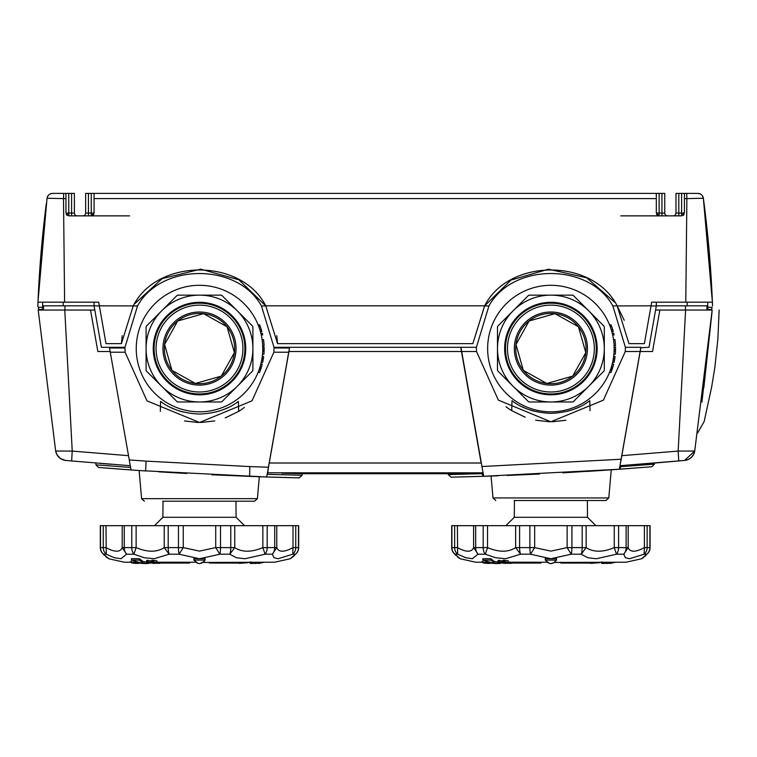 <?xml version="1.0" encoding="UTF-8"?>
<svg xmlns="http://www.w3.org/2000/svg" width="757" height="757" viewBox="0 0 757 757"><rect width="100%" height="100%" fill="white"/><g stroke="black" fill="none" stroke-linecap="round" stroke-linejoin="round"><path stroke-width="1.14" d="M85.636 193.385L88.446 193.385L88.446 213.058L85.636 213.058A2.81 2.81 0 0 1 82.825 215.868A2.81 2.81 0 0 0 85.636 213.058L85.636 193.385M661.94 193.385L664.75 193.385L664.75 213.058L661.94 213.058L661.94 193.385L88.446 193.385M612.744 193.385L621.175 193.385M452.279 525.67L649.506 525.67M451.901 525.67L451.901 547.614L457.379 547.614C466.236 552.383 471.649 552.383 473.608 547.614L478.027 554.2L472.321 558.751L465.725 557.701L457.654 554.2L454.995 554.2L459.783 558.486M475.67 525.67L475.67 547.614L487.536 547.614C498.882 552.383 508.25 552.383 515.64 547.614L520.579 554.2L505.544 558.751L495.542 557.701L485.303 554.2L478.027 554.2A8.431 6.264 90 0 1 475.67 547.614L473.608 547.614L473.608 525.67M519.605 525.67L519.605 547.614L534.66 547.614L550.897 551.115L567.125 547.614L571.261 554.2L550.897 558.751L530.525 554.2L520.579 554.2A8.431 2.612 90 0 1 519.605 547.614L515.64 547.614L515.64 525.67M571.923 525.67L571.923 547.614L586.145 547.614C593.507 552.383 602.875 552.383 614.258 547.614L616.482 554.2L596.27 558.751L587.706 557.701L581.206 554.2L571.261 554.2A8.431 1.751 90 0 0 571.923 547.614L567.125 547.614L567.125 525.67M618.601 525.67L618.601 547.614L628.178 547.614C630.127 552.383 635.53 552.383 644.406 547.614L644.131 554.2L629.474 558.751L625.367 557.701L623.768 554.2L616.482 554.2A8.431 5.64 90 0 0 618.601 547.614L614.258 547.614L614.258 525.67M554.219 562.442L626.096 562.214L641.624 558.751L646.8 554.2L644.131 554.2A8.431 8.024 90 0 0 647.14 547.614L644.406 547.614L644.406 525.67M497.718 563.615L497.718 562.214L494.16 561.334L490.763 558.704L482.805 558.704L482.805 560.104L493.876 563.397L497.718 563.615L494.16 562.744L490.763 560.104L482.805 560.104M508.751 562.214L547.264 562.214M451.711 525.67L451.711 547.614A8.431 8.431 0 0 0 453.642 552.979L454.995 554.2A8.431 8.251 90 0 1 451.901 547.614L451.711 547.614A8.431 8.431 0 0 0 453.632 552.97L460.161 558.751L475.689 562.214L488.114 562.214M452.393 550.5L452.677 551.351M457.379 525.67L457.654 554.2A8.431 8.024 90 0 1 454.645 547.614L454.645 525.67M487.536 525.67L487.536 547.614L485.303 554.2A8.431 5.64 90 0 1 483.184 547.614L483.184 525.67M534.66 525.67L534.66 547.614L530.525 554.2A8.431 1.751 90 0 1 529.872 547.614L529.872 525.67M586.145 525.67L586.145 547.614L581.206 554.2A8.431 2.612 90 0 0 582.18 547.614L582.18 525.67M628.178 525.67L628.178 547.614L623.768 554.2A8.431 6.264 90 0 0 626.115 547.614L626.115 525.67M647.14 525.67L647.14 547.614L650.074 547.614A8.431 8.431 0 0 1 648.143 552.979L646.8 554.2A8.431 8.251 90 0 0 649.894 547.614L649.894 525.67M643.005 557.748L642.002 558.486M650.074 525.67L650.074 547.614A8.431 8.431 0 0 1 648.143 552.979L644.633 556.376M556.518 560.104L556.518 558.704L545.267 558.704L545.267 560.104L549.421 563.397L550.897 563.615L553.774 562.744L556.518 560.104L545.267 560.104M503.273 561.703L503.273 560.218L508.25 560.833L508.751 562.536L504.143 561.703L503.273 561.703L504.332 562.3L503.377 562.29L507.692 563.445L508.751 562.536M498.021 560.502L502.743 560.89L502.743 562.347L498.021 561.978L498.021 560.502L498.655 561.06L498.021 560.502M498.655 562.517L505.534 563.445L502.042 562.924L502.042 561.486L503.642 561.334M551.333 563.596L549.44 563.397M553.235 563.038L552.752 563.255M606.338 562.214L606.338 563.445L610.066 563.132M607.105 562.214L607.105 563.454M610.066 562.214L610.066 563.454L615.63 562.214M610.776 562.214L610.776 563.454M602.913 562.063L602.913 563.473L606.338 563.284M601.522 563.322L601.522 561.921L601.522 563.322L602.913 563.473M560.795 562.214L560.795 563.066L590.611 563.066M590.611 562.214L590.611 563.369L599.667 562.697L599.667 562.214M548.551 563.038L546.62 561.647M490.763 558.704L490.763 560.104M498.295 561.618L498.097 563.293L500.528 563.293L498.097 563.293M500.339 563.473L500.528 562.962M497.718 563.445L499.554 563.445M482.786 561.363L482.786 562.773L485.88 563.322L489.647 563.388L489.647 561.978M481.887 561.599L482.786 562.773M488.776 562.063L488.776 563.473M540.99 562.214L540.99 563.066L511.174 563.066M505.534 563.019L506.196 563.076M508.515 563.236L511.174 563.369L511.174 562.214M489.647 563.104L494.33 563.445M504.143 561.703L504.143 560.227M505.193 562.309L505.193 560.842M508.25 562.29L508.25 560.833M503.377 562.29L503.377 561.77M499.185 561.666L499.185 560.18M502.79 561.306L502.79 562.754L499.478 562.498L499.686 561.931L502.743 562.347M499.478 561.051L499.686 561.931M505.534 563.445L505.534 562.839M505.695 562.546L507.9 562.536L507.682 563.255L505.695 562.546M507.682 563.255L507.682 562.536M610.151 326.447L611.315 329.834L612.782 329.834L611.656 326.447L610.151 326.447M550.897 411.817A63.257 63.257 0 0 0 614.145 348.561A63.257 63.257 0 0 0 550.897 285.304A63.257 63.257 0 0 0 487.64 348.561A63.257 63.257 0 0 0 550.897 411.817M610.965 368.385L610.483 369.766L611.978 369.766L612.441 368.385L610.965 368.385M611.419 366.927L610.984 368.309L612.46 368.309L612.886 366.927L611.419 366.927M613.038 360.351L612.602 362.471L614.041 362.471L614.466 360.351L613.038 360.351M613.643 356.5L613.34 358.629L614.76 358.629L615.062 356.5L613.643 356.5M613.889 354.238L615.299 354.238A64.657 64.657 0 0 0 615.498 351.144L615.536 347.208L614.135 347.368M614.135 347.208L614.135 349.545L615.545 349.545M612.782 329.834A64.657 64.657 0 0 1 613.265 331.528L611.807 331.528M612.29 328.292A64.657 64.657 0 0 0 611.041 324.829L609.527 324.829M612.271 333.26L613.719 333.26A64.657 64.657 0 0 1 614.088 334.887L612.65 334.887M613.501 339.533L614.921 339.533A64.657 64.657 0 0 1 615.498 345.807L614.088 345.807M614.466 360.351A64.657 64.657 0 0 0 614.76 358.629M612.441 368.385A64.657 64.657 0 0 1 610.956 372.51L609.432 372.51M612.46 368.309A64.657 64.657 0 0 0 613.634 364.183L612.186 364.183M614.041 362.471A64.657 64.657 0 0 0 614.429 360.587M614.807 358.373A64.657 64.657 0 0 0 615.062 356.5M613.378 358.373L612.99 360.587M523.333 370.362L546.819 383.468L572.689 376.125L585.795 352.63L578.452 326.759L554.966 313.653L529.096 320.996L515.99 344.482L523.333 370.362M550.897 303.15A45.411 45.411 0 0 1 596.298 348.561A45.411 45.411 0 0 1 550.897 393.971A45.411 45.411 0 0 1 505.487 348.561A45.411 45.411 0 0 1 550.897 303.15M550.897 302.317A46.243 46.243 0 0 0 504.645 348.561A46.243 46.243 0 0 0 550.897 394.804A46.243 46.243 0 0 0 597.141 348.561A46.243 46.243 0 0 0 550.897 302.317M594.33 348.561A43.433 43.433 0 0 0 550.897 305.128A43.433 43.433 0 0 0 507.464 348.561A43.433 43.433 0 0 0 550.897 391.994A43.433 43.433 0 0 0 594.33 348.561M550.897 295.145A53.416 53.416 0 0 1 588.662 386.325A53.416 53.416 0 0 1 497.481 348.561A53.416 53.416 0 0 1 550.897 295.145L529.257 295.145A57.627 57.627 0 0 0 528.424 295.495L497.822 326.097A57.627 57.627 0 0 0 497.481 326.92L497.481 370.201A57.627 57.627 0 0 0 497.822 371.025L528.424 401.626A57.627 57.627 0 0 0 529.257 401.976L572.529 401.976A57.627 57.627 0 0 0 573.361 401.626L603.963 371.025A57.627 57.627 0 0 0 604.304 370.201L604.304 326.92A57.627 57.627 0 0 0 603.963 326.097L573.361 295.495A57.627 57.627 0 0 0 572.529 295.145L550.897 295.145M591.974 314.098L588.662 310.796M531.282 295.145L529.257 295.145M516.435 307.484L513.123 310.796M497.481 326.92L497.481 348.561M509.811 383.023L513.123 386.325M529.257 401.976L550.897 401.976M585.35 389.637L588.662 386.325M550.897 385.105A36.544 36.544 0 0 1 514.344 348.561A36.544 36.544 0 0 1 550.897 312.016A36.544 36.544 0 0 1 587.441 348.561A36.544 36.544 0 0 1 550.897 385.105M550.897 313.417A35.144 35.144 0 0 0 515.754 348.561A35.144 35.144 0 0 0 550.897 383.704A35.144 35.144 0 0 0 586.032 348.561A35.144 35.144 0 0 0 550.897 313.417M199.488 285.304A63.257 63.257 0 0 0 136.241 348.561A63.257 63.257 0 0 0 199.488 411.817A63.257 63.257 0 0 0 262.745 348.561A63.257 63.257 0 0 0 199.488 285.304M258.752 326.447L259.906 329.834L261.383 329.834L260.247 326.447L258.752 326.447M259.556 368.385L259.083 369.766L260.569 369.766L261.033 368.385L259.556 368.385M260.02 366.927L259.575 368.309L261.061 368.309L261.487 366.927L260.02 366.927M261.638 360.351L261.193 362.471L262.632 362.471L263.067 360.351L261.638 360.351M262.244 356.5L261.941 358.629L263.36 358.629L263.663 356.5L262.244 356.5M262.49 354.238L263.9 354.238A64.657 64.657 0 0 0 264.098 351.144L264.136 347.208L262.736 347.368M262.726 347.208L262.736 349.545L264.146 349.545M261.383 329.834A64.657 64.657 0 0 1 261.865 331.528L260.408 331.528M260.891 328.292A64.657 64.657 0 0 0 259.632 324.829L258.118 324.829M260.862 333.26L262.31 333.26A64.657 64.657 0 0 1 262.688 334.887L261.25 334.887M262.092 339.533L263.512 339.533A64.657 64.657 0 0 1 264.089 345.807L262.679 345.807M263.067 360.351A64.657 64.657 0 0 0 263.36 358.629M261.033 368.385A64.657 64.657 0 0 1 259.547 372.51L258.033 372.51M261.156 368.006A64.657 64.657 0 0 0 262.234 364.183L260.787 364.183M262.632 362.471A64.657 64.657 0 0 0 263.02 360.587M263.398 358.373A64.657 64.657 0 0 0 263.663 356.5M259.547 372.51A64.657 64.657 0 0 0 260.181 370.864M261.979 358.373L261.591 360.587M171.934 370.362L195.42 383.468L221.29 376.125L234.396 352.63L227.053 326.759L203.567 313.653L177.687 320.996L164.591 344.482L171.934 370.362M100.88 525.67L298.107 525.67M195.864 562.214L157.342 562.214L195.864 562.214M146.319 563.615L146.319 562.214L142.761 561.334L139.364 558.704L131.406 558.704L131.406 560.104L142.467 563.397L146.319 563.615L142.761 562.744L139.364 560.104L131.406 560.104M136.705 562.214L124.29 562.214L136.705 562.214M100.492 525.67L100.492 547.614L105.98 547.614C114.837 552.383 120.24 552.383 122.208 547.614L126.618 554.2L120.921 558.751L114.316 557.701L106.254 554.2L103.586 554.2L108.383 558.486M124.271 525.67L124.271 547.614L136.128 547.614C147.483 552.383 156.85 552.383 164.241 547.614L169.18 554.2L154.135 558.751L144.142 557.701L133.904 554.2L126.618 554.2A8.431 6.264 90 0 1 124.271 547.614L122.208 547.614L122.208 525.67M168.205 525.67L168.205 547.614L183.26 547.614L199.488 551.115L215.717 547.614L219.861 554.2L199.488 558.751L179.125 554.2L169.18 554.2A8.431 2.612 90 0 1 168.205 547.614L164.241 547.614L164.241 525.67M220.514 525.67L220.514 547.614L234.746 547.614C242.098 552.383 251.466 552.383 262.849 547.614L265.082 554.2L244.871 558.751L236.307 557.701L229.806 554.2L219.861 554.2A8.431 1.751 90 0 0 220.514 547.614L215.717 547.614L215.717 525.67M267.193 525.67L267.193 547.614L276.778 547.614C278.718 552.383 284.13 552.383 293.006 547.614L292.732 554.2L278.074 558.751L273.958 557.701L272.359 554.2L265.082 554.2A8.431 5.64 90 0 0 267.193 547.614L262.849 547.614L262.849 525.67M202.81 562.442L274.687 562.214L290.224 558.751L295.391 554.2L292.732 554.2A8.431 8.024 90 0 0 295.741 547.614L293.006 547.614L293.006 525.67M100.312 525.67L100.312 547.614A8.431 8.431 0 0 0 102.233 552.97L103.586 554.2A8.431 8.251 90 0 1 100.492 547.614L100.312 547.614A8.431 8.431 0 0 0 102.233 552.979L104.438 555.392M100.993 550.5L101.268 551.351M105.98 525.67L106.254 554.2A8.431 8.024 90 0 1 103.245 547.614L103.245 525.67M136.128 525.67L136.128 547.614L133.904 554.2A8.431 5.64 90 0 1 131.784 547.614L131.784 525.67M183.26 525.67L183.26 547.614L179.125 554.2A8.431 1.751 90 0 1 178.463 547.614L178.463 525.67M234.746 525.67L234.746 547.614L229.806 554.2A8.431 2.612 90 0 0 230.781 547.614L230.781 525.67M276.778 525.67L276.778 547.614L272.359 554.2A8.431 6.264 90 0 0 274.715 547.614L274.715 525.67M295.741 525.67L295.741 547.614L298.674 547.614A8.431 8.431 0 0 1 296.744 552.979L295.391 554.2A8.431 8.251 90 0 0 298.485 547.614L298.485 525.67M291.596 557.748L290.603 558.486M298.674 547.614L298.674 525.67L298.674 547.614A8.431 8.431 0 0 1 296.744 552.979L293.224 556.376M199.924 563.596L203.765 561.647L205.119 560.104L205.119 558.704L193.868 558.704L193.868 560.104L198.022 563.397M151.873 561.703L151.873 560.218L156.85 560.833L157.342 562.536L152.734 561.703L151.873 561.703L152.933 562.3L151.977 562.29L156.292 563.445L157.342 562.536M146.621 560.502L151.334 560.89L151.334 562.347L146.621 561.978L146.621 560.502L147.255 561.06L146.621 560.502M147.255 562.517L154.135 563.445L150.634 562.924L150.634 561.486L152.233 561.334M205.119 560.104L193.868 560.104M201.835 563.038L201.353 563.255M254.939 562.214L254.939 563.445L258.657 563.132M255.696 562.214L255.696 563.454M258.657 562.214L258.657 563.454L264.231 562.214M259.377 562.214L259.377 563.454M251.504 562.063L251.504 563.473L254.939 563.284M250.122 563.322L250.122 561.921L250.122 563.322L251.504 563.473M209.396 562.214L209.396 563.066L239.212 563.066M239.212 562.214L239.212 563.369L248.258 562.697L248.258 562.214M197.151 563.038L195.221 561.647M199.488 563.615L198.041 563.397L199.488 563.615M139.364 558.704L139.364 560.104M146.886 561.618L146.697 563.293L149.129 563.293L146.697 563.293M148.94 563.473L149.129 562.962M146.319 563.445L148.145 563.445M131.387 561.363L131.387 562.773L134.472 563.322L138.238 563.388L138.238 561.978M130.478 561.599L131.387 562.773M137.377 562.063L137.377 563.473M189.591 562.214L189.591 563.066L159.774 563.066M154.135 563.019L154.788 563.076M157.115 563.236L159.774 563.369L159.774 562.214M138.238 563.104L142.922 563.445M152.734 561.703L152.734 560.227M153.794 562.309L153.794 560.842M156.85 562.29L156.85 560.833M151.977 562.29L151.977 561.77M147.785 561.666L147.785 560.18M151.381 561.306L151.381 562.754L148.079 562.498L148.287 561.931L151.334 562.347M148.079 561.051L148.287 561.931M154.135 563.445L154.135 562.839M154.286 562.546L156.5 562.536L156.283 563.255L154.286 562.546M156.283 563.255L156.283 562.536M199.488 303.15A45.411 45.411 0 0 1 244.899 348.561A45.411 45.411 0 0 1 199.488 393.971A45.411 45.411 0 0 1 154.087 348.561A45.411 45.411 0 0 1 199.488 303.15M199.488 302.317A46.243 46.243 0 0 0 153.245 348.561A46.243 46.243 0 0 0 199.488 394.804A46.243 46.243 0 0 0 245.732 348.561A46.243 46.243 0 0 0 199.488 302.317M242.921 348.561A43.433 43.433 0 0 0 199.488 305.128A43.433 43.433 0 0 0 156.056 348.561A43.433 43.433 0 0 0 199.488 391.994A43.433 43.433 0 0 0 242.921 348.561M199.488 295.145A53.416 53.416 0 0 1 237.263 386.325A53.416 53.416 0 0 1 146.082 348.561A53.416 53.416 0 0 1 199.488 295.145L177.848 295.145A57.627 57.627 0 0 0 177.024 295.495L146.423 326.097A57.627 57.627 0 0 0 146.082 326.92L146.082 370.201A57.627 57.627 0 0 0 146.423 371.025L177.024 401.626A57.627 57.627 0 0 0 177.848 401.976L221.129 401.976A57.627 57.627 0 0 0 221.962 401.626L252.564 371.025A57.627 57.627 0 0 0 252.904 370.201L252.904 326.92A57.627 57.627 0 0 0 252.564 326.097L221.962 295.495A57.627 57.627 0 0 0 221.129 295.145L199.488 295.145M240.565 314.098L237.263 310.796M225.387 298.92L221.962 295.495M165.035 307.484L161.724 310.796M149.848 322.662L146.423 326.097M146.082 326.92L146.082 328.642M158.412 383.023L161.724 386.325M173.599 398.201L177.024 401.626M177.848 401.976L199.488 401.976M233.951 389.637L237.263 386.325M249.138 374.46L252.564 371.025M199.488 385.105A36.544 36.544 0 0 1 162.944 348.561A36.544 36.544 0 0 1 199.488 312.016A36.544 36.544 0 0 1 236.033 348.561A36.544 36.544 0 0 1 199.488 385.105M199.488 313.417A35.144 35.144 0 0 0 164.354 348.561A35.144 35.144 0 0 0 199.488 383.704A35.144 35.144 0 0 0 234.632 348.561A35.144 35.144 0 0 0 199.488 313.417M711.533 302.175L712.394 302.175A1124.486 1124.486 0 0 0 703.367 198.258L705.515 215.31M710.52 268.319L706.546 224.309M712.536 305.828L712.394 302.175C709.205 245.779 709.205 245.779 712.394 302.175L651.682 302.175L644.377 343.64L628.963 343.64L617.135 305.828C592.882 258.042 508.874 258.071 484.65 305.828L265.735 305.828C241.511 258.071 157.503 258.042 133.241 305.828L121.423 343.64L106.008 343.64L98.703 302.175L64.61 302.175L63.503 198.599L47.019 198.258L38.02 301.362M703.367 198.268L702.25 195.58L703.367 198.258A5.621 5.621 0 0 0 697.793 193.385L700.357 194L697.793 193.385A5.621 5.621 0 0 1 703.367 198.258L712.394 302.175M44.37 219.625L44.985 214.335L44.36 219.662M45.59 209.358L45.515 209.973M38.389 302.175L37.982 302.175C41.181 245.779 41.181 245.779 37.982 302.175L64.61 302.175L63.181 302.175L63.181 305.828M91.256 193.385L91.256 213.058L94.067 213.058L91.256 215.868L129.598 215.868M707.672 307.314L712.167 307.228L711.58 309.481L707.757 309.481L711.58 309.481L711.438 310.048L711.58 309.481L706.915 309.481L707.757 309.481L707.757 305.828L707.757 309.481L707.757 305.828L656.319 305.828L656.319 302.175M707.757 305.828L707.757 302.175L685.776 302.175L686.883 198.599L703.367 198.258A5.621 5.621 0 0 0 697.793 193.385L686.675 193.385L686.883 198.599L684.423 198.599L684.423 213.058L681.612 215.868L620.778 215.868M276.769 335.663L277.554 343.64L472.832 343.64L484.575 305.942L488.927 305.942C512.669 262.745 589.088 262.717 612.858 305.942L651.039 305.828M656.319 213.058L659.129 215.868A2.81 2.81 0 0 1 656.631 214.345A2.81 2.81 0 0 0 659.129 215.868A2.81 2.81 0 0 1 656.631 214.345A2.81 2.81 0 0 0 659.129 215.868L659.129 213.058L656.319 213.058L656.319 193.385M94.067 213.058L94.067 198.599L656.319 198.599M71.584 193.385L71.584 213.058L74.394 213.058L74.394 193.385L74.394 213.058L74.394 193.385L68.773 193.385L68.773 213.058L65.954 213.058L65.954 198.599L63.503 198.599L63.711 193.385L65.954 193.385L65.954 213.058L65.954 198.599L65.954 213.058L68.773 215.868L91.256 215.868L91.256 213.058L88.446 213.058L88.446 215.868M99.347 305.828L137.519 305.942C161.298 262.717 237.717 262.745 261.458 305.942L265.811 305.942L238.881 279.797L200.719 269.151L162.168 278.633L134.368 304.087M651.02 305.942L656.291 305.942M48.618 302.175L42.629 302.175L42.629 309.481L42.629 305.828L42.629 309.481L42.629 305.828L94.067 305.828L94.067 302.175M678.802 193.385L678.802 213.058L675.992 213.058L675.992 193.385L675.992 213.058L675.992 193.385L686.675 193.385L684.423 193.385L684.423 213.058L678.802 213.058L678.802 215.868M122.208 335.692L121.423 343.64M277.554 343.64L265.735 305.828M99.366 305.942L94.067 305.828L94.814 310.048L90.528 310.048L97.842 351.513L90.528 310.048L64.78 310.048L72.227 451.087L55.668 451.021L56.841 454.522L60.106 458.297L65.017 460.351L71.65 460.975L72.227 451.087L128.52 455.676M94.814 310.048L101.381 347.293L124.99 347.293L137.519 305.942M664.75 213.058A2.81 2.81 0 0 0 667.56 215.868A2.81 2.81 0 0 1 664.75 213.058L664.75 193.385L664.75 213.058A2.81 2.81 0 0 0 667.56 215.868A2.81 2.81 0 0 1 664.75 213.058A2.81 2.81 0 0 0 667.56 215.868M675.992 213.058A2.81 2.81 0 0 1 673.181 215.868M66.275 214.363A2.81 2.81 0 0 0 67.193 215.385A2.81 2.81 0 0 1 66.275 214.363M66.162 193.385L52.593 193.385A5.621 5.621 0 0 0 47.019 198.258L48.136 195.571L47.019 198.258A5.621 5.621 0 0 1 52.593 193.385L50.028 194L52.593 193.385A5.621 5.621 0 0 0 47.019 198.258M68.773 193.385L52.593 193.385M683.192 215.385A2.81 2.81 0 0 0 684.11 214.363M74.394 213.058A2.81 2.81 0 0 0 77.205 215.868A2.81 2.81 0 0 1 74.394 213.058A2.81 2.81 0 0 0 77.205 215.868A2.81 2.81 0 0 1 74.394 213.058M38.806 309.481L43.471 309.481L38.806 309.481L38.948 310.048L37.85 305.828L37.992 302.175A1124.486 1124.486 0 0 1 46.3 203.709M612.858 305.942L625.396 347.293L625.273 351.513L603.395 400.15L550.831 421.791L498.361 400.112L476.513 351.513L461.675 351.513L481.954 466.52L460.937 347.293L273.987 347.293L261.458 305.942M460.937 348.447L460.937 347.293L476.399 347.293L488.927 305.942M614.807 302.327L586.713 277.838L548.494 269.18L511.022 280.081L484.575 305.942M656.319 305.828L649.004 347.293L640.857 347.728M657.549 215.385A2.81 2.81 0 0 1 656.631 214.345M93.754 214.345A2.81 2.81 0 0 1 92.837 215.385A2.81 2.81 0 0 0 93.754 214.345M617.21 305.942L624.222 320.268M472.832 343.64L484.65 305.828M94.067 193.385L94.067 198.599M468.753 473.22L448.172 473.721L448.239 474.573L451.106 477.175L448.239 474.573L448.172 473.721A3411.373 3411.373 0 0 0 448.286 473.721L302.1 473.721M482.635 472.813L267.524 472.803L289.657 347.293M162.746 501.21L254.598 501.21L257.399 498.645L259.31 476.749A3401.58 3401.58 0 0 0 266.701 476.986L299.28 477.875L302.147 475.273L302.261 473.721L281.718 473.22M267.751 472.813L268.309 468.346M95.817 463.047L95.95 464.855L98.524 467.447L95.95 464.855L95.817 463.047L95.95 464.855L130.592 467.429M100.056 463.388L111.005 464.259M130.053 465.687L71.65 460.975M72.01 461.004L69.095 460.739M66.805 460.54L65.793 460.445M619.623 467.675L619.794 466.728L654.436 464.145L654.512 463.047L680.922 460.776M684.602 460.445L694.718 451.021L693.611 454.389L691.292 457.455L688.255 459.49L684.64 460.436A11.241 11.241 0 0 0 694.718 451.021L712.176 310.048L659.849 310.048L652.543 351.513L659.849 310.048L655.571 310.048M620.276 465.687L684.792 460.426M650.395 463.388L639.372 464.259M706.915 305.828L706.915 310.048L685.445 310.048L685.445 305.828M43.471 305.904L43.471 310.048L64.941 310.048L64.941 305.828M56.68 454.209L55.668 451.021L38.21 310.048L64.78 310.048M685.596 310.048L678.158 451.087L694.718 451.021M678.736 460.975L678.158 451.087L621.819 455.676L640.185 351.513L652.543 351.513M65.745 460.436L65.745 460.436A11.241 11.241 0 0 1 55.668 451.021M65.708 460.436L65.017 460.351M640.185 351.513L640.933 347.293M620.447 463.435L621.819 455.676M288.909 351.513L461.477 351.513L481.14 463.01L269.246 463.01M481.14 463.01L474.071 421.791M110.323 352.213L110.2 351.513L97.842 351.513M109.576 348.002L109.453 347.293M130.289 465.697L129.665 462.167M461.477 351.513L460.729 347.293M39.213 310.048L38.361 310.048M712.015 310.048C721.525 310.048 721.525 310.048 712.015 310.048M712.015 311.893L701.947 402.081M703.849 387.584L711.949 312.641M225.245 417.902L238.644 411.373L238.389 401.39C228.387 409.168 215.423 413.388 199.488 414.06C183.563 413.388 170.599 409.168 160.588 401.39L160.333 411.373M215.982 411.969A66.067 66.067 0 0 0 228.122 407.531M198.353 422.491L184.5 420.968M200.842 422.482L214.761 420.911M170.808 407.512A66.067 66.067 0 0 0 183.005 411.969M238.644 411.373A74.498 74.498 0 0 0 242.089 409.121L244.416 407.427M289.448 348.002L273.987 348.002L273.873 352.213L288.71 352.213L289.448 348.447M110.153 351.513L109.528 348.002L124.99 348.002L125.113 352.213L146.99 400.85L199.555 422.491L252.024 400.813L273.873 352.213M236.241 501.21L254.598 501.21L257.399 498.645L141.587 498.645L144.388 501.21L141.587 498.645L139.118 470.523L266.701 476.986L288.71 352.213L268.432 467.22L249.838 466.577L249.602 476.399M257.399 498.645L259.31 476.749L211.809 474.79M95.95 464.855L98.524 467.447L131.037 469.946A3401.58 3401.58 0 0 0 139.118 470.523L141.587 498.645M290.442 477.667L270.751 477.118M132.22 470.031L145.647 470.968L146.082 461.127L249.838 466.577M129.371 469.823L122.322 469.312M120.988 469.208L107.352 468.157M158.686 471.819L186.695 473.494M267.022 475.169L267.174 474.336L302.147 475.273L299.28 477.875M131.037 469.946L110.276 352.213L125.113 352.213M129.267 459.944L146.082 461.127M587.64 500.509L605.997 500.509L608.798 497.945L611.259 469.813A3401.58 3401.58 0 0 0 627.988 468.611L629.398 468.507M498.021 475.803L491.066 476.039L492.987 497.945L495.788 500.509L492.987 497.945L608.798 497.945L605.997 500.509L514.145 500.509M608.798 497.945L611.259 469.813L562.763 472.841M492.987 497.945L491.066 476.039A3401.58 3401.58 0 0 1 483.676 476.285A3401.58 3401.58 0 0 1 460.067 476.957M470.485 476.683L459.764 476.967M451.106 477.175L483.676 476.285L619.349 469.245L651.862 466.747L609.158 469.965M604.578 470.277L587.385 471.393M590.044 410.673L589.798 400.69C579.786 408.468 566.823 412.688 550.897 413.36C534.962 412.688 521.999 408.468 511.987 400.69L511.741 410.673A74.498 74.498 0 0 1 508.297 408.411L505.969 406.727M525.178 417.211L511.741 410.673M549.516 421.781L535.634 420.211M552.061 421.781L565.886 420.267M539.523 474.043L507.218 475.453M651.862 466.747L654.436 464.145L651.862 466.747M625.396 347.293L640.857 347.293L640.11 351.513L625.273 351.513M476.399 347.293L476.513 351.513M534.414 411.269A66.067 66.067 0 0 1 522.216 406.812M579.569 406.812A66.067 66.067 0 0 1 567.372 411.269M621.052 466.643L619.349 469.245L640.11 351.513M448.239 474.573L481.698 473.683L483.676 476.285L481.954 466.52L621.119 459.244M37.85 305.828L38.21 307.228L42.714 307.314M587.356 500.509L587.498 517.305L514.287 517.305L505.856 525.67M485.88 561.921L485.88 563.322M615.498 351.144L614.097 351.144M264.098 351.144L262.688 351.144M235.957 501.21L236.099 517.305L162.887 517.305L154.456 525.67M134.472 561.921L134.472 563.322M659.129 193.385L659.129 213.058L661.94 213.058L661.94 215.868M681.612 193.385L681.612 215.868M71.584 215.868L71.584 213.058L68.773 213.058L68.773 215.868M687.205 302.175L687.205 305.828M481.698 473.683L483.212 473.636M587.498 517.305L595.929 525.67M457.152 556.376L458.685 557.862L457.294 556.736M455.846 555.392L453.642 552.979M641.624 558.751L643.516 557.549M644.491 556.736L645.948 555.392M514.438 500.509L514.287 517.305M497.718 561.722L497.718 563.142M498.021 560.549L498.021 562.016M236.099 517.305L244.53 525.67M105.753 556.376L107.276 557.862L105.895 556.736M124.29 562.214L108.762 558.751L102.233 552.979M290.224 558.751L292.107 557.549M293.091 556.736L294.539 555.392M163.029 501.21L162.887 517.305M146.319 561.722L146.319 563.142M146.621 560.549L146.621 562.016M685.34 460.351L684.858 460.417M719.15 310.048L717.882 338.862L714.892 367.154L711.637 387.092L704.152 421.573L697.5 433.165"/></g></svg>
